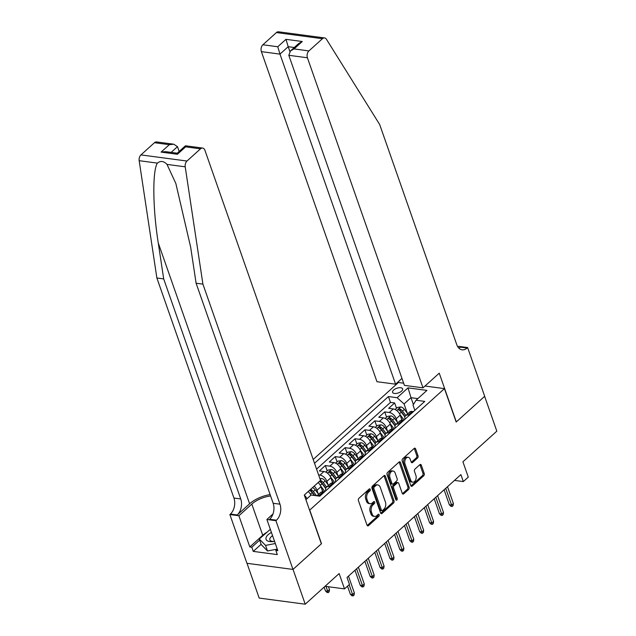 <?xml version="1.0" encoding="UTF-8"?>
<svg xmlns="http://www.w3.org/2000/svg" width="636" height="636" viewBox="0 0 636 636"><rect width="100%" height="100%" fill="white"/><g stroke="black" fill="none" stroke-linecap="round" stroke-linejoin="round"><path stroke-width="0.95" d="M370.247 489.33A1.145 0.747 97.6 0 0 369.715 488.814A1.145 0.747 97.6 0 0 369.23 488.989L358.903 498.314A1.63 1.073 97.6 0 0 358.41 500.556L367.028 525.169A1.63 1.073 97.6 0 0 367.783 525.908A1.63 1.073 97.6 0 0 368.483 525.654L378.81 516.329A1.145 0.747 97.6 0 0 379.151 514.755A1.145 0.747 97.6 0 0 378.619 514.238A1.145 0.747 97.6 0 0 378.134 514.413L376.798 515.621A5.223 3.426 97.6 0 1 374.58 516.424A5.223 3.426 97.6 0 1 372.155 514.055L371.44 512.004A5.223 3.426 97.6 0 1 373.014 504.825L374.358 503.617A1.145 0.747 97.6 0 0 374.699 502.043A1.145 0.747 97.6 0 0 374.167 501.526A1.145 0.747 97.6 0 0 373.682 501.701L372.346 502.909A5.223 3.426 97.6 0 1 370.128 503.712A5.223 3.426 97.6 0 1 367.703 501.343L366.988 499.292A5.223 3.426 97.6 0 1 368.562 492.105L369.906 490.905A1.145 0.747 97.6 0 0 370.247 489.33M393.612 390.059A5.327 2.457 -19.3 0 0 392.571 392.348A5.327 2.457 -19.3 0 0 396.308 393.422A5.327 2.457 -19.3 0 0 401.578 391.124A5.327 2.457 -19.3 0 0 402.62 388.835A5.327 2.457 -19.3 0 0 398.883 387.761A5.327 2.457 -19.3 0 0 393.612 390.059M417.534 458.047A1.63 1.073 97.6 0 0 418.027 455.805L415.61 448.905A1.63 1.073 97.6 0 0 414.855 448.157A1.63 1.073 97.6 0 0 414.163 448.412L402.691 458.771A1.63 1.073 97.6 0 0 402.198 461.013L410.816 485.618A1.63 1.073 97.6 0 0 411.572 486.365A1.63 1.073 97.6 0 0 412.263 486.111L423.735 475.752A1.63 1.073 97.6 0 0 424.228 473.51L421.31 465.17A1.63 1.073 97.6 0 0 420.547 464.431A1.63 1.073 97.6 0 0 419.855 464.678L414.95 469.114A1.63 1.073 97.6 0 0 414.457 471.356L415.904 475.49A4.365 2.862 97.6 0 1 415.602 480.085A4.365 2.862 97.6 0 1 412.724 482.168A4.365 2.862 97.6 0 1 410.705 480.188L405.029 463.986A4.365 2.862 97.6 0 1 405.339 459.391A4.365 2.862 97.6 0 1 408.209 457.316A4.365 2.862 97.6 0 1 410.228 459.295L411.174 461.99A1.63 1.073 97.6 0 0 411.929 462.73A1.63 1.073 97.6 0 0 412.629 462.483L417.534 458.047L416.294 457.88A1.63 1.073 97.6 0 0 416.787 455.638L414.37 448.738A1.63 1.073 97.6 0 0 414.187 448.388M309.796 510.247L321.498 543.669L293.037 569.379L305.224 604.2L339.139 573.569L344.505 588.888L349.458 584.42L347.018 577.456L460.893 474.615L463.326 481.579L468.279 477.103L462.913 461.784L496.827 431.16L484.64 396.339L456.171 422.05L444.461 388.628L309.589 510.223M385.384 476.197A1.63 1.073 97.6 0 0 384.629 475.458A1.63 1.073 97.6 0 0 383.929 475.712L372.465 486.071A1.63 1.073 97.6 0 0 371.973 488.313L380.59 512.918A1.63 1.073 97.6 0 0 381.346 513.657A1.63 1.073 97.6 0 0 382.037 513.411L393.509 503.052A1.63 1.073 97.6 0 0 394.002 500.81L385.384 476.197L384.136 476.038A1.63 1.073 97.6 0 0 383.961 475.68M387.578 472.421L399.042 462.062A1.63 1.073 97.6 0 1 399.742 461.808A1.63 1.073 97.6 0 1 400.497 462.547L409.115 487.16A1.63 1.073 97.6 0 1 408.622 489.402L403.709 493.838A1.63 1.073 97.6 0 1 403.017 494.085A1.63 1.073 97.6 0 1 402.262 493.345L398.764 483.368A1.63 1.073 97.6 0 0 398.009 482.629A1.63 1.073 97.6 0 0 397.317 482.875L394.058 485.817A1.63 1.073 97.6 0 0 393.565 488.066L397.206 498.449A1.145 0.747 97.6 0 1 397.126 499.658A1.145 0.747 97.6 0 1 396.371 500.198A1.145 0.747 97.6 0 1 395.846 499.681L387.086 474.663A1.63 1.073 97.6 0 1 387.578 472.421M305.224 604.2L259.186 598.071L247.014 563.305M396.49 408.24L394.638 402.954L388.699 408.32L393.239 408.932L389.28 412.502A6.654 3.975 47.9 0 1 396.204 418.742L397.421 422.217M386.585 417.184L384.74 411.897L378.794 417.264L383.341 417.868L379.374 421.445A6.654 3.975 47.9 0 1 386.306 427.678L387.523 431.16M376.687 426.128L374.835 420.841L368.896 426.207L373.435 426.812L369.476 430.389A6.654 3.975 47.9 0 1 376.401 436.622L377.617 440.104M366.781 435.072L364.929 429.785L358.99 435.151L363.53 435.755L359.571 439.333A6.654 3.975 47.9 0 1 366.503 445.566L367.719 449.04M356.883 444.015L355.031 438.729L349.092 444.095L353.632 444.699L349.673 448.277A6.654 3.975 47.9 0 1 356.597 454.509L357.814 457.984M346.978 452.959L345.125 447.672L339.187 453.039L343.726 453.643L339.767 457.22A6.654 3.975 47.9 0 1 346.7 463.453L347.916 466.927M337.08 461.895L335.228 456.616L329.289 461.982L333.828 462.587L329.869 466.164A6.654 3.975 47.9 0 1 336.794 472.397L338.01 475.871M327.174 470.839L325.322 465.56L319.383 470.926L323.923 471.53L319.964 475.108A6.654 3.975 47.9 0 1 326.896 481.341L328.112 484.815M393.239 408.932A6.654 3.975 -132.1 0 1 400.171 415.165L401.992 420.364M383.341 417.868A6.654 3.975 -132.1 0 1 390.265 424.109L392.086 429.308M373.435 426.812A6.654 3.975 -132.1 0 1 380.36 433.044L382.188 438.252M363.53 435.755A6.654 3.975 -132.1 0 1 370.462 441.988L372.283 447.195M353.632 444.699A6.654 3.975 -132.1 0 1 360.556 450.932L362.385 456.131M343.726 453.643A6.654 3.975 -132.1 0 1 350.659 459.876L352.479 465.075M333.828 462.587A6.654 3.975 -132.1 0 1 340.753 468.819L342.573 474.019M323.923 471.53A6.654 3.975 -132.1 0 1 330.855 477.763L332.676 482.963M314.152 486.15A6.654 3.975 47.9 0 1 316.99 490.284L318.207 493.759M318.111 482.573A6.654 3.975 -132.1 0 1 320.949 486.707L322.77 491.906M313.19 459.462L398.422 382.49L403.645 383.19M425.007 386.036L444.461 388.628M394.638 402.954L390.472 402.405L388.421 396.554L314.534 463.286M388.421 396.554L397.134 397.715L408.026 387.873L426.939 390.393L416.047 400.235L424.761 401.396L319.797 496.183L311.084 495.023L305.908 499.705M316.943 495.81L320.528 492.566A6.654 3.975 47.9 0 1 323.032 491.93L324.32 492.105M317.022 495.818A6.654 3.975 47.9 0 1 319.073 495.508L320.353 495.683M413.432 411.619L412.152 411.444A6.654 3.975 -132.1 0 0 409.648 412.08L405.681 415.658A6.654 3.975 47.9 0 1 408.193 415.022L409.473 415.197M403.534 420.563L402.254 420.388A6.654 3.975 -132.1 0 0 399.742 421.024L395.783 424.602A6.654 3.975 47.9 0 1 398.287 423.966L399.575 424.14M393.628 429.507L392.348 429.332A6.654 3.975 -132.1 0 0 389.844 429.968L385.877 433.545A6.654 3.975 47.9 0 1 388.389 432.909L389.669 433.084M383.731 438.45L382.451 438.276A6.654 3.975 -132.1 0 0 379.938 438.912L375.979 442.489A6.654 3.975 47.9 0 1 378.484 441.853L379.772 442.028M373.825 447.386L372.545 447.219A6.654 3.975 -132.1 0 0 370.041 447.855L366.074 451.433A6.654 3.975 47.9 0 1 368.586 450.797L369.866 450.964M363.927 456.33L362.647 456.163A6.654 3.975 -132.1 0 0 360.135 456.791L356.176 460.369A6.654 3.975 47.9 0 1 358.68 459.741L359.968 459.908M354.021 465.274L352.742 465.107A6.654 3.975 -132.1 0 0 350.237 465.735L346.27 469.312A6.654 3.975 47.9 0 1 348.782 468.684L350.062 468.851M344.124 474.218L342.844 474.051A6.654 3.975 -132.1 0 0 340.332 474.679L336.372 478.256A6.654 3.975 47.9 0 1 338.877 477.628L340.165 477.795M334.218 483.161L332.938 482.986A6.654 3.975 -132.1 0 0 330.426 483.622L326.467 487.2A6.654 3.975 47.9 0 1 328.979 486.564L330.259 486.739M308.214 491.517A6.654 3.975 47.9 0 1 310.885 495.213M304.31 495.15A6.654 3.975 47.9 0 1 306.926 498.791M318.604 474.925L319.964 475.108M325.322 465.56L329.869 466.164M335.228 456.616L339.767 457.22M345.125 447.672L349.673 448.277M355.031 438.729L359.571 439.333M364.929 429.785L369.476 430.389M374.835 420.841L379.374 421.445M384.74 411.897L389.28 412.502M390.472 402.405L316.577 469.137M413.392 404.536L410.991 397.691L404.059 403.947L407.326 413.273M454.486 480.403L463.326 481.579M325.052 586.297L344.505 588.888M417.852 398.605L410.991 397.691L408.026 387.873M414.847 410.347L413.018 405.14L416.047 400.235M325.751 490.809A6.654 3.975 47.9 0 1 326.467 487.2M335.657 481.865A6.654 3.975 47.9 0 1 336.372 478.256M345.555 472.922A6.654 3.975 47.9 0 1 346.27 469.312M355.46 463.978A6.654 3.975 47.9 0 1 356.176 460.369M365.358 455.034A6.654 3.975 47.9 0 1 366.074 451.433M375.264 446.098A6.654 3.975 47.9 0 1 375.979 442.489M385.162 437.155A6.654 3.975 47.9 0 1 385.877 433.545M395.067 428.211A6.654 3.975 47.9 0 1 395.783 424.602M404.965 419.267A6.654 3.975 47.9 0 1 405.681 415.658M404.059 403.947L397.134 397.715M369.007 489.187A1.145 0.747 97.6 0 1 368.657 490.738L367.322 491.946A5.223 3.426 97.6 0 0 365.74 499.125L366.988 499.292M370.128 503.712L368.88 503.545A5.223 3.426 97.6 0 1 366.463 501.176L365.74 499.125M374.58 516.424L373.332 516.257A5.223 3.426 97.6 0 1 370.915 513.888L370.192 511.837A5.223 3.426 97.6 0 1 371.774 504.658L373.109 503.45A1.145 0.747 97.6 0 0 373.459 501.899M367.203 525.519A1.63 1.073 97.6 0 0 367.234 525.487L377.561 516.162A1.145 0.747 97.6 0 0 377.911 514.611M380.765 513.268A1.63 1.073 97.6 0 0 380.797 513.244L392.261 502.885A1.63 1.073 97.6 0 0 392.754 500.643L384.136 476.038M374.207 487.017A1.145 0.747 97.6 0 0 373.857 488.591L381.425 510.191A1.145 0.747 97.6 0 0 381.95 510.708A1.145 0.747 97.6 0 0 382.435 510.533L383.85 509.261A5.223 3.426 97.6 0 0 385.424 502.074L380.256 487.311A5.223 3.426 97.6 0 0 377.832 484.942A5.223 3.426 97.6 0 0 375.614 485.745L374.207 487.017L372.958 486.85A1.145 0.747 97.6 0 0 372.617 488.424L373.857 488.591M381.95 510.708L380.71 510.541A1.145 0.747 97.6 0 1 380.177 510.024L372.617 488.424M377.832 484.942L376.591 484.775A5.223 3.426 97.6 0 0 374.365 485.578L375.614 485.745M372.958 486.85L374.365 485.578M402.437 493.695A1.63 1.073 97.6 0 0 402.469 493.671L407.374 489.235A1.63 1.073 97.6 0 0 407.867 486.993L399.249 462.388A1.63 1.073 97.6 0 0 399.074 462.038M398.009 482.629L396.769 482.462A1.63 1.073 97.6 0 0 396.069 482.708L392.817 485.65A1.63 1.073 97.6 0 0 392.325 487.899L395.958 498.29L397.206 498.449M395.815 499.61A1.145 0.747 97.6 0 0 395.958 498.29M395.139 473.009A4.365 2.862 97.6 0 0 393.12 471.03A4.365 2.862 97.6 0 0 390.242 473.112A4.365 2.862 97.6 0 0 389.94 477.708L391.943 483.416A1.63 1.073 97.6 0 0 392.698 484.155A1.63 1.073 97.6 0 0 393.39 483.901L396.649 480.967A1.63 1.073 97.6 0 0 397.142 478.717L395.139 473.009M393.12 471.03L391.871 470.863A4.365 2.862 97.6 0 0 389.001 472.945A4.365 2.862 97.6 0 0 388.699 477.541L389.94 477.708M392.698 484.155L391.45 483.988A1.63 1.073 97.6 0 1 390.695 483.249L388.699 477.541M411.349 462.34A1.63 1.073 97.6 0 0 411.381 462.316L416.294 457.88M408.209 457.316L406.961 457.149A4.365 2.862 97.6 0 0 404.091 459.232A4.365 2.862 97.6 0 0 403.788 463.827L405.029 463.986M412.724 482.168L411.484 482.001A4.365 2.862 97.6 0 1 409.457 480.021L403.788 463.827M410.991 485.976A1.63 1.073 97.6 0 0 411.023 485.944L422.487 475.585A1.63 1.073 97.6 0 0 422.98 473.343L420.062 465.003A1.63 1.073 97.6 0 0 419.887 464.654M329.48 589.604L329.217 591.703L328.224 592.601L326.984 592.434L325.457 590.916L327.691 591.21L329.48 589.604L328.478 586.758M328.224 592.601L326.022 586.432M325.457 590.916L324.129 587.131M347.518 586.169L350.341 594.231L352.583 594.525L349.14 584.707M354.363 592.919L354.101 595.018L353.115 595.916L352.583 594.525L354.363 592.919L348.488 576.129M353.115 595.916L351.867 595.749L350.341 594.231M271.429 532.427A10.812 4.993 -19.3 0 0 265.967 539.026A10.812 4.993 -19.3 0 0 273.313 541.546A10.812 4.993 -19.3 0 0 274.553 541.355M272.566 535.687A7.401 3.418 -19.3 0 0 269.847 539.845A7.401 3.418 -19.3 0 0 274.148 541.427M275.913 520.685L292.981 569.427L321.355 543.804L304.286 495.062L320.52 480.395L204.935 150.327A4.993 3.275 97.6 0 0 202.622 148.061A4.993 3.275 97.6 0 0 200.499 148.832L186.984 161.035A4.993 3.275 97.6 0 0 185.211 166.823L202.916 284.133L279.975 504.181A11.647 7.64 -82.4 0 1 276.461 520.192L275.913 520.685L266.889 519.485L277.821 550.681L275.825 550.41L277.272 549.107L267.51 550.975L261.221 544.599L259.273 539.026L270.332 529.303M275.309 543.526L265.562 545.402L259.273 539.026M267.51 550.975L265.562 545.402M270.109 494.562A21.664 10.001 -19.3 0 0 249.606 503.784L237.228 514.969L230.415 514.055L229.874 514.548L246.943 563.297L292.981 569.427M202.916 284.133L196.103 283.227L190.673 247.261L175.87 183.55L167.006 164.398C163.754 160.995 160.542 160.566 157.378 163.11C152.322 170.822 152.743 208.513 158.261 242.936L163.691 278.91L240.75 498.958A11.647 7.64 -82.4 0 1 237.228 514.969M179.169 151.455L177.492 146.67L171.164 152.394M163.691 278.91L156.877 278.004L233.937 498.052A11.647 7.64 -82.4 0 1 230.415 514.055M276.461 520.192L269.648 519.286A11.647 7.64 -82.4 0 0 273.162 503.275L196.103 283.227M200.499 148.832L185.633 146.852L177.412 154.27L161.107 152.099L169.327 144.682L154.461 142.703L140.946 154.906L186.984 161.035M157.378 163.11L139.173 160.685L156.877 278.004M261.118 544.305L253.271 551.388L277.288 554.592L275.825 550.41M253.271 551.388L251.808 547.214L249.821 546.944L238.898 515.748L229.874 514.548M270.602 495.953A18.714 8.634 -19.3 0 0 251.816 504.078L238.898 515.748M266.889 519.485L272.987 513.975M139.173 160.685A4.993 3.275 -82.4 0 1 140.946 154.906M154.461 142.703A4.993 3.275 -82.4 0 1 156.583 141.931L173.731 144.213L177.492 146.67M249.821 546.944L262.74 535.281A18.714 8.634 160.7 0 1 266.548 532.451M259.655 540.123L251.808 547.214M185.633 146.852L185.466 145.779L202.622 148.061M177.412 154.27L177.237 153.204L185.458 145.779M161.107 152.099L165.519 151.638L177.245 153.196M169.327 144.682L173.731 144.213M423.004 387.841L307.419 57.773L288.816 55.292L404.401 385.36L423.004 387.841L439.245 373.173L456.314 421.914L484.688 396.292L467.619 347.55L458.596 346.35L457.912 346.962M401.968 378.404L395.568 384.184L376.965 381.703L261.38 51.635A4.993 3.275 -82.4 0 1 262.883 44.774L276.398 32.571A4.993 3.275 -82.4 0 1 278.52 31.8L324.567 37.929A4.993 3.275 97.6 0 1 326.443 39.273L379.668 124.505L456.728 344.553A11.647 7.64 97.6 0 0 462.118 349.832A11.647 7.64 97.6 0 0 467.07 348.043L467.619 347.55M262.883 44.774L277.757 46.754L285.977 39.337L302.275 41.507L294.055 48.924L308.929 50.912L322.444 38.701L276.398 32.571M398.629 382.522L398.335 381.687M395.568 384.184L279.983 54.116L261.38 51.635M324.567 37.929A4.993 3.275 97.6 0 0 322.444 38.701M308.929 50.912A4.993 3.275 97.6 0 0 307.419 57.773M458.874 348.146A11.647 7.64 97.6 0 0 460.257 347.137L467.07 348.043M289.889 51.524L288.195 46.69L279.983 54.116L277.757 46.754M285.977 39.337L288.195 46.69L294.277 47.501M302.275 41.507L298.682 43.526L290.469 50.944L288.816 55.292M294.055 48.924L290.469 50.944M312.483 487.653A4.404 2.631 47.9 0 1 315.257 489.847L318.612 494.291M309.43 490.42L309.589 490.499A4.404 2.631 47.9 0 1 312.189 492.622L314.335 495.46M316.553 495.754L313.381 491.548A4.404 2.631 -132.1 0 0 310.773 489.426L310.591 489.362M310.773 489.426L311.481 491.429A2.242 1.344 47.9 0 1 312.22 492.169L314.74 495.516M322.134 490.094L323.581 492.01M320.647 485.952L324.893 491.58M319.948 478.749L321.562 478.487A4.404 2.631 47.9 0 1 325.163 480.903L328.518 485.355M319.328 481.476L319.487 481.555A4.404 2.631 47.9 0 1 322.094 483.678L325.712 488.472M326.634 487.049L323.279 482.605A4.404 2.631 -132.1 0 0 320.679 480.482L320.488 480.426M320.679 480.482L321.379 482.486A2.242 1.344 47.9 0 1 322.118 483.225L325.823 488.138M332.04 481.15L333.487 483.066M330.545 477.008L334.798 482.645M325.775 472.103L327.985 470.107L331.467 469.543A4.404 2.631 47.9 0 1 335.061 471.96L338.416 476.412M336.539 478.105L333.185 473.661A4.404 2.631 -132.1 0 0 330.577 471.538C329.146 471.538 328.748 471.896 329.392 472.612A4.404 2.631 47.9 0 1 331.992 474.734L335.609 479.528M330.577 471.538L331.284 473.542A2.242 1.344 47.9 0 1 332.024 474.281L335.729 479.194M328.995 472.278L329.392 472.612M341.945 472.206L343.384 474.122M340.451 468.072L344.696 473.701M335.681 463.159L337.891 461.164L341.373 460.599A4.404 2.631 47.9 0 1 344.966 463.016L348.321 467.468M346.437 469.161L343.082 464.717A4.404 2.631 -132.1 0 0 340.483 462.595C339.044 462.595 338.654 462.952 339.29 463.668A4.404 2.631 47.9 0 1 341.898 465.791L345.515 470.592M340.483 462.595L341.182 464.598A2.242 1.344 47.9 0 1 341.922 465.337L345.626 470.25M354.983 570.261L360.246 585.287L362.48 585.581L356.605 568.799M364.269 583.975L364.007 586.074L363.013 586.972L362.48 585.581L364.269 583.975L358.386 567.185M363.013 586.972L361.773 586.805L360.246 585.287M364.889 561.318L370.144 576.343L372.386 576.637L366.511 559.855M374.167 575.031L373.912 577.13L372.919 578.029L372.386 576.637L374.167 575.031L368.292 558.241M372.919 578.029L371.67 577.862L370.144 576.343M374.787 552.374L380.05 567.399L382.292 567.702L376.409 550.911M384.072 566.088L383.81 568.187L382.824 569.085L382.292 567.702L384.072 566.088L378.189 549.305M382.824 569.085L381.576 568.918L380.05 567.399M384.693 543.43L389.948 558.456L392.189 558.758L386.314 541.967M393.97 557.144L393.716 559.251L392.722 560.141L392.189 558.758L393.97 557.144L388.095 540.362M392.722 560.141L391.482 559.974L389.948 558.456M351.843 463.262L353.29 465.178M350.349 459.128L354.602 464.757M345.579 454.215L347.789 452.22L351.271 451.655A4.404 2.631 47.9 0 1 354.864 454.072L358.219 458.524M356.343 460.226L352.988 455.774A4.404 2.631 -132.1 0 0 350.38 453.651C348.949 453.659 348.552 454.017 349.196 454.724A4.404 2.631 47.9 0 1 351.795 456.847L355.413 461.649M350.38 453.651L351.088 455.654A2.242 1.344 47.9 0 1 351.827 456.394L355.532 461.307M348.798 454.39L349.196 454.724M394.59 534.494L399.853 549.512L402.095 549.814L396.212 533.024M403.876 548.2L403.614 550.307L402.628 551.197L402.095 549.814L403.876 548.2L397.993 531.418M402.628 551.197L401.38 551.03L399.853 549.512M361.749 454.319L363.188 456.235M360.254 450.185L364.5 455.813M355.484 445.28L357.694 443.276L361.176 442.72A4.404 2.631 47.9 0 1 364.77 445.136L368.125 449.58M366.241 451.282L362.886 446.83A4.404 2.631 -132.1 0 0 360.286 444.715C358.847 444.715 358.458 445.073 359.094 445.78A4.404 2.631 47.9 0 1 361.701 447.903L365.318 452.705M360.286 444.715L360.986 446.718A2.242 1.344 47.9 0 1 361.725 447.45L365.43 452.363M404.496 525.551L409.751 540.568L411.993 540.87L406.118 524.08M413.774 539.256L413.519 541.363L412.526 542.254L411.993 540.87L413.774 539.256L407.899 522.474M412.526 542.254L411.285 542.087L409.751 540.568M371.647 445.375L373.094 447.291M370.16 441.241L374.405 446.87M365.382 436.336L367.592 434.332L371.074 433.776A4.404 2.631 47.9 0 1 374.668 436.193L378.023 440.637M376.146 442.338L372.791 437.886A4.404 2.631 -132.1 0 0 370.184 435.771C368.753 435.771 368.355 436.129 368.999 436.845A4.404 2.631 47.9 0 1 371.599 438.959L375.224 443.761M370.184 435.771L370.891 437.775A2.242 1.344 47.9 0 1 371.631 438.506L375.335 443.419M368.602 436.503L368.999 436.845M414.394 516.607L419.657 531.632L421.899 531.927L416.016 515.144M423.679 530.321L423.417 532.419L422.431 533.31L421.899 531.927L423.679 530.321L417.796 513.53M422.431 533.31L421.183 533.151L419.657 531.632M381.552 436.431L382.991 438.347M380.058 432.297L384.303 437.926M375.288 427.392L377.498 425.397L380.98 424.832A4.404 2.631 47.9 0 1 384.573 427.249L387.928 431.693M386.044 433.394L382.689 428.95A4.404 2.631 -132.1 0 0 380.09 426.828C378.659 426.828 378.261 427.185 378.897 427.901A4.404 2.631 47.9 0 1 381.505 430.023L385.122 434.817M380.09 426.828L380.789 428.831A2.242 1.344 47.9 0 1 381.528 429.57L385.233 434.483M424.299 507.663L429.554 522.689L431.796 522.983L425.921 506.2M433.577 521.377L433.323 523.476L432.329 524.374L431.796 522.983L433.577 521.377L427.702 504.587M432.329 524.374L431.089 524.207L429.554 522.689M391.45 427.487L392.897 429.403M389.963 423.353L394.209 428.982M385.185 418.448L387.404 416.453L390.878 415.888A4.404 2.631 47.9 0 1 394.471 418.305L397.826 422.749M395.95 424.45L392.595 420.006A4.404 2.631 -132.1 0 0 389.987 417.884C388.556 417.884 388.159 418.242 388.803 418.957A4.404 2.631 47.9 0 1 391.402 421.08L395.028 425.874M389.987 417.884L390.695 419.887A2.242 1.344 47.9 0 1 391.434 420.627L395.139 425.54M388.405 418.615L388.803 418.957M434.197 498.719L439.46 513.745L441.702 514.039L435.819 497.257M443.483 512.433L443.22 514.532L442.235 515.43L441.702 514.039L443.483 512.433L437.6 495.643M442.235 515.43L440.987 515.263L439.46 513.745M401.356 418.552L402.795 420.46M399.861 414.41L404.106 420.038M395.091 409.505L397.301 407.509L400.783 406.945A4.404 2.631 47.9 0 1 404.377 409.361L407.732 413.805M405.848 415.507L402.493 411.063A4.404 2.631 -132.1 0 0 399.893 408.94C398.462 408.94 398.064 409.298 398.708 410.013A4.404 2.631 47.9 0 1 401.308 412.136L404.925 416.93M399.893 408.94L400.593 410.943A2.242 1.344 47.9 0 1 401.332 411.683L405.037 416.596M398.311 409.679L398.708 410.013M444.103 489.776L449.358 504.801L451.6 505.095L445.725 488.313M453.381 503.489L453.126 505.588L452.132 506.487L451.6 505.095L453.381 503.489L447.505 486.699M452.132 506.487L450.892 506.32L449.358 504.801M400.171 415.165L396.204 418.742M390.265 424.109L386.306 427.678M380.36 433.044L376.401 436.622M370.462 441.988L366.503 445.566M360.556 450.932L356.597 454.509M350.659 459.876L346.7 463.453M340.753 468.819L336.794 472.397M330.855 477.763L326.896 481.341M320.949 486.707L316.99 490.284M323.032 491.93L319.073 495.508M412.152 411.444L408.193 415.022M402.254 420.388L398.287 423.966M392.348 429.332L388.389 432.909M382.451 438.276L378.484 441.853M372.545 447.219L368.586 450.797M362.647 456.163L358.68 459.741M352.742 465.107L348.782 468.684M342.844 474.051L338.877 477.628M332.938 482.986L328.979 486.564M367.322 491.946L368.562 492.105M366.463 501.176L367.703 501.343M373.109 503.45L374.358 503.617M371.774 504.658L373.014 504.825M370.192 511.837L371.44 512.004M370.915 513.888L372.155 514.055M377.561 516.162L378.81 516.329M367.234 525.487L368.483 525.654M368.657 490.738L369.906 490.905M392.754 500.643L394.002 500.81M392.261 502.885L393.509 503.052M380.797 513.244L382.037 513.411M380.177 510.024L381.425 510.191M399.249 462.388L400.497 462.547M407.867 486.993L409.115 487.16M407.374 489.235L408.622 489.402M402.469 493.671L403.709 493.838M396.069 482.708L397.317 482.875M392.817 485.65L394.058 485.817M392.325 487.899L393.565 488.066M390.695 483.249L391.943 483.416M411.381 462.316L412.629 462.483M409.457 480.021L410.705 480.188M420.062 465.003L421.31 465.17M422.98 473.343L424.228 473.51M422.487 475.585L423.735 475.752M411.023 485.944L412.263 486.111M414.37 448.738L415.61 448.905M416.787 455.638L418.027 455.805M158.261 242.936L249.606 503.784M240.75 498.958L233.937 498.052M273.162 503.275L279.975 504.181M185.211 166.823L167.006 164.398M262.74 535.281L251.816 504.078M312.189 492.622L310.4 494.236M315.257 489.847L313.381 491.548M321.482 478.503L320.25 479.616M322.094 483.678L320.305 485.292M325.163 480.903L323.279 482.605M331.38 469.559L327.421 473.128M331.992 474.734L330.211 476.348M335.061 471.96L333.185 473.661M341.286 460.615L337.326 464.193M341.898 465.791L340.109 467.404M344.966 463.016L343.082 464.717M351.183 451.671L347.224 455.249M351.795 456.847L350.015 458.461M354.864 454.072L352.988 455.774M361.089 442.728L357.13 446.305M361.701 447.903L359.912 449.517M364.77 445.136L362.886 446.83M370.987 433.784L367.028 437.361M371.599 438.959L369.818 440.573M374.668 436.193L372.791 437.886M380.892 424.848L376.933 428.418M381.505 430.023L379.716 431.629M384.573 427.249L382.689 428.95M390.79 415.904L386.831 419.474M391.402 421.08L389.622 422.694M394.471 418.305L392.595 420.006M400.696 406.961L396.737 410.53M401.308 412.136L399.519 413.75M404.377 409.361L402.493 411.063"/></g></svg>
